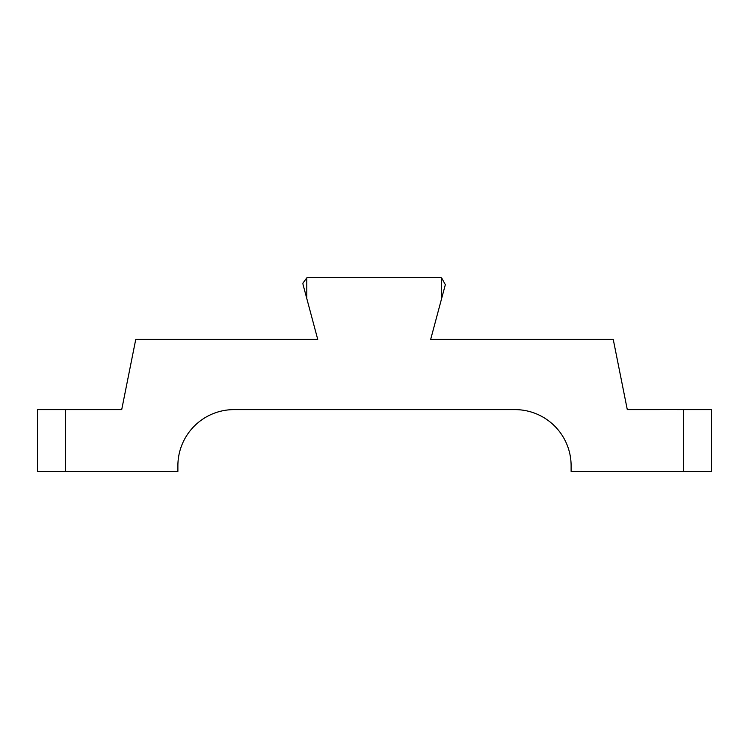 <?xml version="1.0" encoding="UTF-8"?>
<svg xmlns="http://www.w3.org/2000/svg" width="749" height="749" viewBox="0 0 749 749"><rect width="100%" height="100%" fill="white"/><g stroke="black" fill="none" stroke-linecap="round" stroke-linejoin="round"><path stroke-width="1.12" d="M659.569 409.609L627.288 409.609L613.244 339.391L430.675 339.391L445.337 284.667L441.61 277.86A5.617 5.617 0 0 0 439.916 277.598L308.494 277.598A5.617 5.617 0 0 0 306.79 277.86L302.877 283.216L303.073 284.667L317.735 339.391L135.756 339.391L121.713 409.609L65.538 409.609L65.538 471.402L37.45 471.402L37.45 409.609L65.538 409.609M711.55 409.609L711.55 471.402L683.462 471.402L683.462 409.609L711.55 409.609M683.462 409.609L627.269 409.534M65.538 471.402L177.888 471.402L177.888 465.784A56.175 56.175 0 0 1 234.062 409.609L514.938 409.609A56.175 56.175 0 0 1 571.113 465.784L571.113 471.402L683.462 471.402M306.79 277.86L306.79 298.561M441.61 277.86L441.61 298.561"/></g></svg>
